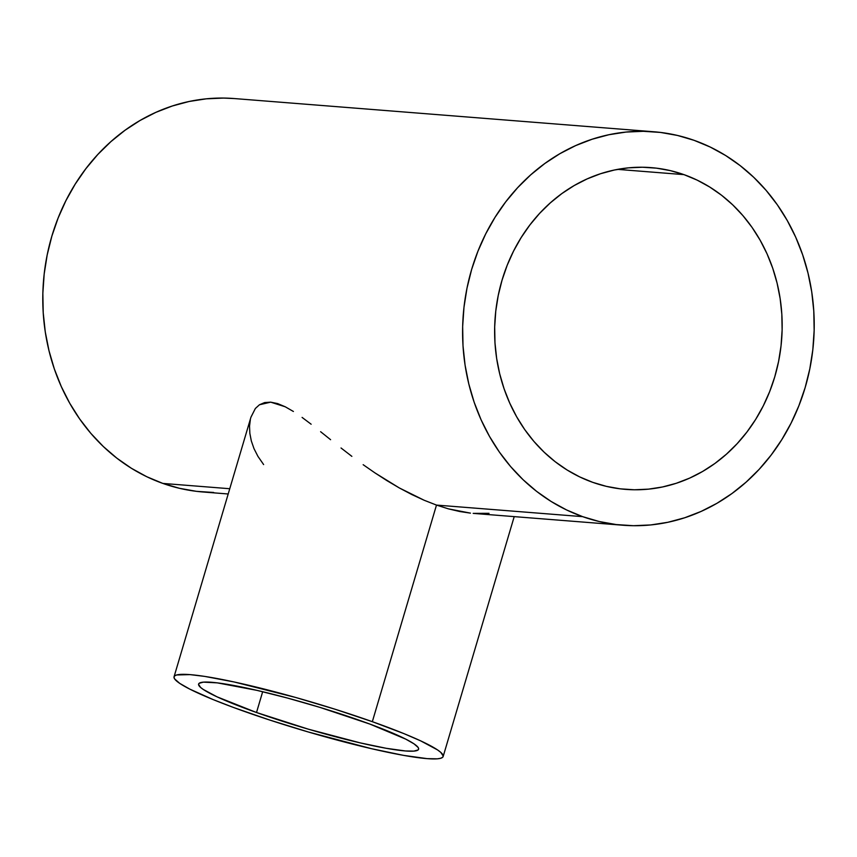 <?xml version="1.0" encoding="UTF-8"?>
<svg xmlns="http://www.w3.org/2000/svg" width="857" height="857" viewBox="0 0 857 857"><rect width="100%" height="100%" fill="white"/><g stroke="black" fill="none" stroke-linecap="round" stroke-linejoin="round"><path stroke-width="1.29" d="M256.511 712.51A114.72 12.116 16.5 0 1 198.61 684.047A114.72 12.116 16.5 0 1 360.711 720.758A114.72 12.116 16.5 0 1 418.602 749.211A114.72 12.116 16.5 0 1 256.511 712.51L262.671 691.717L256.511 712.51L216.971 696.805L203.227 689.424L200.624 687.464L198.556 684.4L199.113 683.318L203.377 682.14L217.25 682.858L256.95 690.367L287.384 698.027L319.64 707.293L369.956 724.101L405.779 739.141L413.995 743.833L418.152 747.475L418.655 748.857L418.109 749.939L413.845 751.118L405.543 750.978L386.25 748.3L360.261 742.89L308.359 729.178L256.511 712.51M436.492 505.084L372.334 721.68A140.334 14.815 16.5 0 1 443.165 756.485A140.334 14.815 16.5 0 1 244.877 711.589A140.334 14.815 16.5 0 1 174.057 676.773A140.334 14.815 16.5 0 1 372.334 721.68L436.492 505.084L448.447 508.865L436.492 505.084L582.664 516.653L436.492 505.084L424.183 500.263L436.492 505.084M459.759 511.522L448.447 508.865L470.45 513.129L459.759 511.522M489.026 513.322L473.171 513.375L622.825 525.223A197.335 175.674 -85.5 0 1 582.664 516.653A197.335 175.674 -85.5 0 1 466.294 291.787A197.335 175.674 -85.5 0 1 653.977 131.774A197.335 175.674 -85.5 0 1 694.138 140.344A197.335 175.674 -85.5 0 1 810.518 365.221A197.335 175.674 -85.5 0 1 622.825 525.223M683.982 174.635L617.597 169.375L683.982 174.635A161.384 143.665 -85.5 0 1 779.152 358.537A161.384 143.665 -85.5 0 1 625.664 489.379A161.384 143.665 -85.5 0 1 592.819 482.373A161.384 143.665 -85.5 0 1 497.649 298.472A161.384 143.665 -85.5 0 1 651.138 167.629A161.384 143.665 -85.5 0 1 683.982 174.635L697.127 180.109L709.703 187.019L721.605 195.278L732.692 204.834L742.88 215.578L752.06 227.405L760.138 240.206L767.058 253.865L772.725 268.23L777.106 283.185L780.149 298.579L781.83 314.251L782.12 330.063L781.038 345.864L778.574 361.504L774.771 376.812L769.64 391.66L763.255 405.907L755.66 419.405L746.94 432.024L737.181 443.647L726.457 454.156L714.899 463.466L702.601 471.468L689.681 478.099L676.269 483.284L662.482 486.98L648.481 489.143L634.373 489.776L620.307 488.844L606.413 486.369L592.819 482.373L579.675 476.899L567.098 469.99L555.197 461.719L544.109 452.175L533.922 441.43L524.741 429.603L516.664 416.802L509.754 403.144L504.077 388.767L499.695 373.823L496.653 358.43L494.971 342.757L494.682 326.935L495.764 311.134L498.228 295.504L502.041 280.196L507.162 265.338L513.547 251.101L521.142 237.603L529.862 224.984L539.621 213.361L550.344 202.852L561.903 193.543L574.211 185.54L587.131 178.909L600.543 173.725L614.319 170.029L628.331 167.854L642.429 167.233L656.505 168.165L670.399 170.639L683.982 174.635M653.977 131.774L234.175 98.544A197.335 175.674 94.5 0 0 46.482 258.546A197.335 175.674 94.5 0 0 162.862 483.423L229.762 488.726L162.862 483.423A197.335 175.674 94.5 0 0 203.023 491.993L228.198 493.986M411.778 494.532L424.183 500.263L399.276 487.922L411.778 494.532M386.935 480.638L399.276 487.922L374.916 472.871L386.935 480.638M363.164 464.698L374.916 472.871L363.164 464.698M341.032 447.986L351.863 456.353L341.032 447.986M320.614 431.703L330.588 439.695L320.614 431.703M302.093 417.413L311.145 424.226L302.093 417.413M285.242 406.786L293.405 411.478L285.242 406.786L277.636 403.593L270.694 402.158L285.242 406.786M259.467 404.761L270.694 402.158L264.642 402.576L259.467 404.761L255.354 408.489L259.467 404.761M250.94 417.209L255.354 408.489L250.962 417.134L174.057 676.773M263.624 464.569L257.946 456.385L254.015 448.672L251.315 440.905L249.848 433.353L249.537 426.175L250.373 419.469M694.138 140.344L677.523 135.46L660.533 132.439L643.328 131.303L626.081 132.064L608.952 134.72L592.101 139.241L575.7 145.583L559.9 153.682L544.859 163.473L530.719 174.849L517.617 187.704L505.673 201.92L495.014 217.357L485.726 233.854L477.917 251.272L471.65 269.43L466.99 288.156L463.98 307.267L462.651 326.592L463.016 345.928L465.072 365.103L468.79 383.915L474.146 402.201L481.077 419.78L489.529 436.47L499.417 452.132L510.643 466.594L523.102 479.727L536.664 491.404L551.212 501.516L566.595 509.958L582.664 516.653L599.279 521.538L616.269 524.57L633.473 525.705L650.72 524.945L667.849 522.288L684.7 517.767L701.101 511.425L716.902 503.327L731.942 493.536L746.083 482.159L759.184 469.304L771.129 455.088L781.788 439.652L791.075 423.154L798.885 405.736L805.152 387.578L809.811 368.853L812.822 349.742L814.15 330.416L813.786 311.08L811.74 291.905L808.012 273.094L802.655 254.808L795.724 237.228L787.272 220.538L777.385 204.877L766.158 190.415L753.71 177.281L740.137 165.594L725.6 155.492L710.217 147.04L694.138 140.344M234.368 98.566L223.527 98.073L206.28 98.834L189.151 101.48L172.3 106L155.899 112.342L140.098 120.451L125.058 130.243L110.917 141.619L97.816 154.474L85.871 168.69L75.212 184.116L65.925 200.624L58.115 218.032L51.849 236.189L47.189 254.925L44.178 274.036L42.85 293.362L43.214 312.698L45.26 331.863L48.988 350.684L54.345 368.971L61.276 386.539L69.728 403.24L79.615 418.891L90.842 433.363L103.29 446.497L116.863 458.174L131.4 468.286L146.783 476.728L162.862 483.423L179.477 488.308L196.467 491.34L213.672 492.475M372.334 721.68L335.173 709.264L295.719 697.48L234.079 681.958L204.748 676.409L190.029 674.62L176.638 674.962L174.667 675.884L173.992 677.201L174.614 678.894L179.702 683.361L189.74 689.092L213.2 699.612L233.565 707.496L269.237 719.88L308.306 731.985L371.799 748.761L403.583 755.371L427.182 758.638L437.338 758.82L440.584 758.295L442.544 757.374L443.23 756.056L440.702 752.307L437.52 749.907L420.712 740.887L404.011 733.656L372.334 721.68M514.211 516.632L443.165 756.474"/></g></svg>

